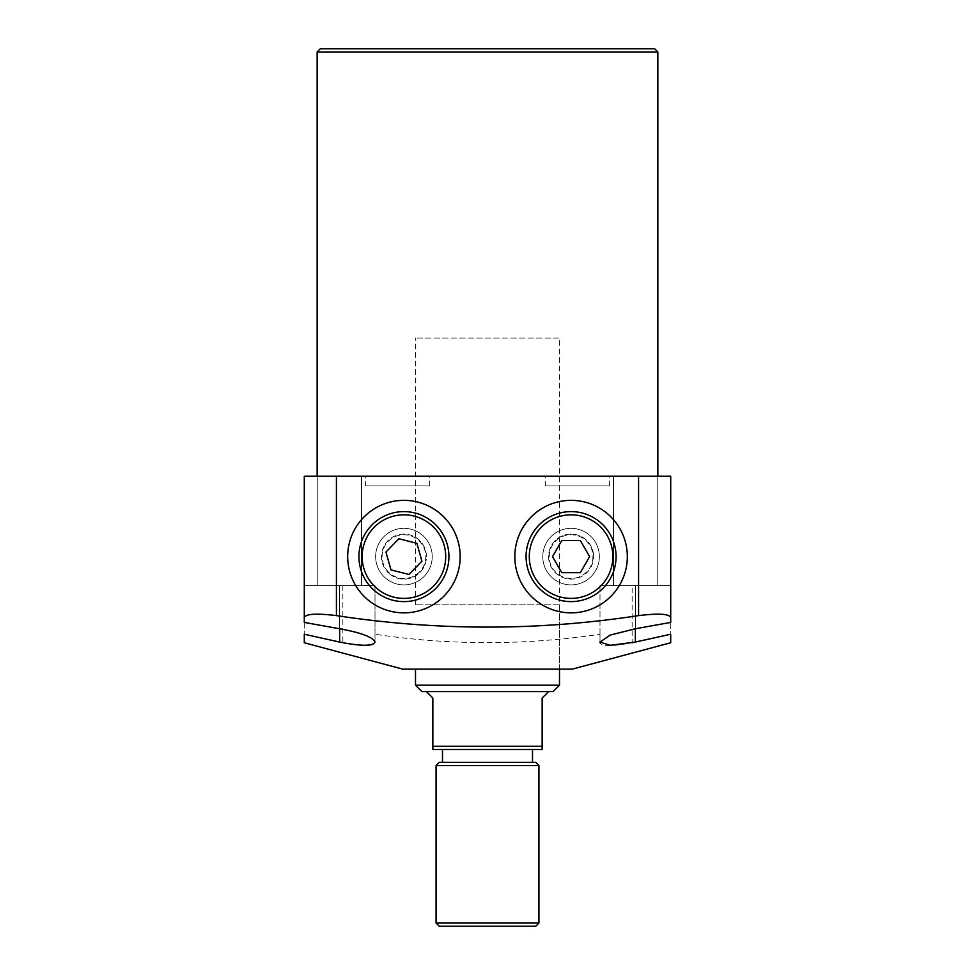 <?xml version="1.0" encoding="UTF-8"?>
<svg xmlns="http://www.w3.org/2000/svg" width="975" height="975" viewBox="0 0 975 975"><rect width="100%" height="100%" fill="white"/><g stroke="black" fill="none" stroke-linecap="round" stroke-linejoin="round"><path stroke-width="0.73" stroke-dasharray="4.88 3.66" d="M375.643 556.603A28.287 28.287 0 0 1 403.93 528.316A28.287 28.287 0 0 1 432.217 556.603A28.287 28.287 0 0 0 403.93 528.316A28.287 28.287 0 0 0 375.643 556.603A28.287 28.287 0 0 0 403.93 584.89A28.287 28.287 0 0 0 432.217 556.603A28.287 28.287 0 0 1 403.93 584.89A28.287 28.287 0 0 1 375.643 556.603M460.176 556.603A56.245 56.245 0 0 0 403.93 500.358A56.245 56.245 0 0 0 347.673 556.603A56.245 56.245 0 0 0 403.93 612.861A56.245 56.245 0 0 0 460.176 556.603M542.783 556.603A28.287 28.287 0 0 1 571.07 528.316A28.287 28.287 0 0 1 599.357 556.603A28.287 28.287 0 0 0 571.07 528.316A28.287 28.287 0 0 0 542.783 556.603A28.287 28.287 0 0 0 571.07 584.89A28.287 28.287 0 0 0 599.357 556.603A28.287 28.287 0 0 1 571.07 584.89A28.287 28.287 0 0 1 542.783 556.603A28.287 28.287 0 0 0 571.07 584.89A28.287 28.287 0 0 0 599.357 556.603A28.287 28.287 0 0 1 571.07 584.89A28.287 28.287 0 0 1 542.783 556.603A28.287 28.287 0 0 1 571.07 528.316A28.287 28.287 0 0 1 599.357 556.603A28.287 28.287 0 0 0 571.07 528.316A28.287 28.287 0 0 0 542.783 556.603M627.327 556.603A56.245 56.245 0 0 0 571.07 500.358A56.245 56.245 0 0 0 514.824 556.603A56.245 56.245 0 0 0 571.07 612.861A56.245 56.245 0 0 0 627.327 556.603M365.357 485.891L429.646 485.891L365.357 485.891L365.357 476.251L429.646 476.251L365.357 476.251M429.646 485.891L429.646 476.251M545.354 485.891L609.643 485.891L545.354 485.891L545.354 476.251L609.643 476.251L545.354 476.251M609.643 485.891L609.643 476.251M657.211 476.251L657.211 585.536L613.494 585.536L657.211 585.536L613.494 585.536L657.211 585.536L657.211 476.251L613.494 476.251L613.494 585.536L613.494 476.251L657.211 476.251M361.506 476.251L361.506 585.536L317.789 585.536L361.506 585.536L317.789 585.536L361.506 585.536L361.506 476.251L317.789 476.251L317.789 585.536L317.789 476.251L361.506 476.251M336.424 585.536L336.424 476.251L304.285 476.251L304.285 585.536L374.997 585.536L374.997 642.062M374.997 634.237L374.997 585.536L304.285 585.536L374.997 585.536L304.285 585.536L304.285 634.237L342.859 642.744C362.347 646.559 373.059 646.559 374.997 642.744L374.997 634.237C449.755 645.45 524.745 645.45 600.003 634.237L600.003 642.744C601.904 646.559 612.617 646.559 632.141 642.744L632.141 585.536L600.003 585.536L670.715 585.536L670.715 476.251L638.576 476.251L638.576 585.536M559.504 604.817L415.496 604.817L559.504 604.817L559.504 669.106L415.496 669.106L559.504 669.106L559.504 338.033L415.496 338.033L559.504 338.033M415.496 604.817L415.496 338.033M317.143 476.251L657.857 476.251L317.143 476.251M336.424 476.251L638.576 476.251M317.143 51.968L657.857 51.968M654.639 48.75L320.361 48.75M600.003 642.744L600.003 585.536L635.359 585.536L600.003 585.536L600.003 634.237M304.285 622.416L304.285 634.237M632.141 585.536L670.715 585.536L670.715 634.237L670.715 585.536L635.359 585.536L670.715 585.536L670.715 622.416M670.715 634.237L670.715 642.757M572.362 669.106L402.638 669.106M374.997 585.536L374.997 642.744M432.851 746.253L432.851 749.47L542.149 749.47L542.149 746.253L432.851 746.253L432.851 698.039L426.428 691.604L548.572 691.604L426.428 691.604M535.714 762.316L439.286 762.316M436.069 765.533L538.931 765.533M439.286 926.25L535.714 926.25M538.931 923.033L436.069 923.033M421.931 691.604L553.069 691.604M559.504 685.181L415.496 685.181M548.572 691.604L542.149 698.039L542.149 746.253M487.5 762.316L532.496 762.316L487.5 762.316M419.64 540.491A22.498 22.498 0 0 0 387.818 540.906A22.498 22.498 0 0 0 388.221 572.715A22.498 22.498 0 0 1 387.818 540.906A22.498 22.498 0 0 1 419.64 540.491A22.498 22.498 0 0 1 420.042 572.313A22.498 22.498 0 0 1 388.221 572.715A22.498 22.498 0 0 0 420.042 572.313A22.498 22.498 0 0 0 419.64 540.491M384.187 576.859A28.287 28.287 0 0 1 383.675 536.859A28.287 28.287 0 0 1 423.674 536.36A28.287 28.287 0 0 0 383.675 536.859A28.287 28.287 0 0 0 384.187 576.859A28.287 28.287 0 0 0 424.186 576.359A28.287 28.287 0 0 0 423.674 536.36A28.287 28.287 0 0 1 424.186 576.359A28.287 28.287 0 0 1 384.187 576.859M388.672 572.252A21.852 21.852 0 0 1 388.282 541.344A21.852 21.852 0 0 1 419.189 540.954A21.852 21.852 0 0 1 419.579 571.862A21.852 21.852 0 0 1 388.672 572.252M372.511 588.827A44.996 44.996 0 0 1 371.707 525.196A44.996 44.996 0 0 1 435.337 524.392A44.996 44.996 0 0 1 436.154 588.023A44.996 44.996 0 0 1 372.511 588.827M421.919 561.186L416.886 543.319L398.897 538.748L385.942 552.033L390.975 569.9L408.964 574.47L421.919 561.186M548.572 556.603A22.498 22.498 0 0 0 571.07 579.101A22.498 22.498 0 0 0 593.568 556.603A22.498 22.498 0 0 1 571.07 579.101A22.498 22.498 0 0 1 548.572 556.603A22.498 22.498 0 0 1 571.07 534.105A22.498 22.498 0 0 1 593.568 556.603A22.498 22.498 0 0 0 571.07 534.105A22.498 22.498 0 0 0 548.572 556.603M592.934 556.603A21.852 21.852 0 0 1 571.07 578.467A21.852 21.852 0 0 1 549.217 556.603A21.852 21.852 0 0 1 571.07 534.751A21.852 21.852 0 0 1 592.934 556.603M616.066 556.603A44.996 44.996 0 0 1 571.07 601.612A44.996 44.996 0 0 1 526.073 556.603A44.996 44.996 0 0 1 571.07 511.607A44.996 44.996 0 0 1 616.066 556.603M561.795 540.54L552.508 556.603L561.795 572.678L580.344 572.678L589.631 556.603L580.344 540.54L561.795 540.54M339.641 585.536L339.641 628.765L339.641 585.536M342.859 585.536L342.859 642.744M635.359 585.536L635.359 628.765L635.359 585.536M600.003 585.536L600.003 642.062"/><path stroke-width="1.46" d="M460.176 556.603A56.245 56.245 0 0 0 403.93 500.358A56.245 56.245 0 0 0 347.673 556.603A56.245 56.245 0 0 0 403.93 612.861A56.245 56.245 0 0 0 460.176 556.603M627.327 556.603A56.245 56.245 0 0 0 571.07 500.358A56.245 56.245 0 0 0 514.824 556.603A56.245 56.245 0 0 0 571.07 612.861A56.245 56.245 0 0 0 627.327 556.603M320.361 48.75L654.639 48.75L657.857 51.968L317.143 51.968L320.361 48.75M304.285 642.757L402.638 669.106L572.362 669.106L670.715 642.757L670.715 634.237L635.359 642.062L610.35 645.292L600.003 642.062L610.301 635.042L635.359 628.765L670.715 622.416L670.715 617.382C668.887 613.811 658.174 613.226 638.576 615.615C537.944 630.935 437.227 630.935 336.424 615.615C316.863 613.226 306.15 613.811 304.285 617.382L304.285 622.416L339.641 628.765C361.213 632.714 372.998 637.15 374.997 642.062C372.913 646.303 361.128 646.303 339.641 642.062L304.285 634.237L304.285 642.757L304.285 634.237M657.857 476.251L657.857 51.968M317.143 476.251L317.143 51.968M304.285 617.382L304.285 476.251L336.424 476.251L336.424 615.615M638.576 615.615L638.576 476.251L336.424 476.251M638.576 476.251L670.715 476.251L670.715 617.382M600.003 642.05L600.003 642.744M632.141 642.744L670.715 634.237M436.069 765.533L439.286 762.316L535.714 762.316L538.931 765.533L436.069 765.533L436.069 923.033L538.931 923.033L538.931 765.533M538.931 923.033L535.714 926.25L439.286 926.25L436.069 923.033M559.504 685.181L553.069 691.604L421.931 691.604L415.496 685.181L559.504 685.181L559.504 669.106M426.428 691.604L432.851 698.039L432.851 746.253L542.149 746.253L542.149 698.039L548.572 691.604M542.149 746.253L542.149 749.47L432.851 749.47L432.851 746.253M433.095 526.683A41.791 41.791 0 0 0 374.01 527.438A41.791 41.791 0 0 0 374.753 586.523A41.791 41.791 0 0 0 433.851 585.78A41.791 41.791 0 0 0 433.095 526.683M372.511 588.827A44.996 44.996 0 0 1 371.707 525.196A44.996 44.996 0 0 1 435.337 524.392A44.996 44.996 0 0 1 436.154 588.023A44.996 44.996 0 0 1 372.511 588.827M416.886 543.319L398.897 538.748L385.942 552.033L390.975 569.9L408.964 574.47L421.919 561.186L416.886 543.319M529.291 556.603A41.791 41.791 0 0 0 571.07 598.394A41.791 41.791 0 0 0 612.861 556.603A41.791 41.791 0 0 0 571.07 514.824A41.791 41.791 0 0 0 529.291 556.603M616.066 556.603A44.996 44.996 0 0 1 571.07 601.612A44.996 44.996 0 0 1 526.073 556.603A44.996 44.996 0 0 1 571.07 511.607A44.996 44.996 0 0 1 616.066 556.603M552.508 556.603L561.795 572.678L580.344 572.678L589.631 556.603L580.344 540.54L561.795 540.54L552.508 556.603M339.641 628.765L339.641 642.062M635.359 628.765L635.359 642.062M415.496 685.181L415.496 669.106M442.504 762.316L442.504 749.47M532.496 762.316L532.496 749.47"/></g></svg>
